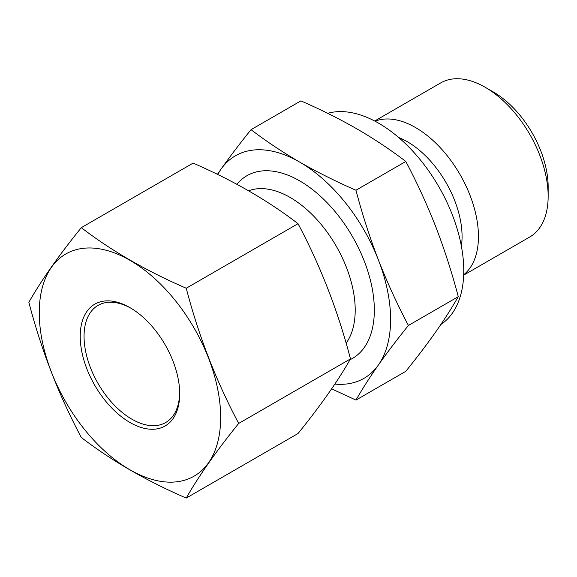 <?xml version="1.0" encoding="UTF-8"?>
<svg xmlns="http://www.w3.org/2000/svg" width="577" height="577" viewBox="0 0 577 577"><rect width="100%" height="100%" fill="white"/><g stroke="black" fill="none" stroke-linecap="round" stroke-linejoin="round"><path stroke-width="0.87" d="M81.314 227.655C111.433 250.786 146.407 270.974 186.234 288.233L298.028 223.688C268.132 200.695 233.158 180.5 193.107 163.111L81.314 227.655C58.854 255.402 41.371 280.285 28.85 302.29C41.371 350.232 58.854 395.303 81.314 437.496C111.433 460.626 146.407 480.814 186.234 498.074L298.028 433.529C320.48 405.782 337.971 380.907 350.484 358.894C337.971 310.96 320.48 265.889 298.028 223.688M186.234 288.233C198.748 336.167 216.238 381.238 238.69 423.439L350.484 358.894M251.038 129.666C266.091 141.17 282.326 151.989 299.73 162.13C317.328 172.198 336.074 181.567 355.959 190.237L405.811 161.459C390.795 149.977 374.567 139.151 357.12 128.996C339.565 118.941 320.826 109.572 300.891 100.881L251.038 129.666C239.859 143.514 229.855 156.677 221.041 169.155A128.498 74.188 -120 0 0 217.738 174.499M217.435 174.355L221.041 169.155A128.498 74.188 -120 0 1 299.73 162.13A128.498 74.188 -120 0 1 378.425 260.018C387.239 282.514 397.236 304.324 408.422 325.45C397.236 339.298 387.239 352.46 378.425 364.938C369.756 377.336 362.262 389.049 355.959 400.085L405.811 371.299C416.998 357.452 426.994 344.289 435.808 331.804C444.485 319.413 451.971 307.7 458.275 296.665C451.971 272.726 444.485 249.466 435.808 226.884C426.994 204.395 416.998 182.584 405.811 161.459M408.422 325.45L458.275 296.665M331.631 388.84L355.959 400.085M463.677 275.142L529.722 237.017A88.981 51.375 -120 0 0 548.15 196.281L548.15 186.825A77.405 44.689 -120 0 0 493.414 92.024L485.228 87.3A88.981 51.375 -120 0 0 440.734 82.893L374.689 121.019M548.15 196.281A88.981 51.375 -120 0 0 485.228 87.3M463.692 274.753A88.981 51.375 -120 0 0 460.013 174.506A88.981 51.375 -120 0 0 375.043 121.206M461.376 246.134A77.405 44.689 -120 0 0 398.664 137.514M440.85 324.498A120.384 69.507 -120 0 0 442.04 192.502A120.384 69.507 -120 0 0 327.686 113.33M355.959 190.237C362.262 214.182 369.749 237.443 378.425 260.018A128.498 74.188 -120 0 1 378.425 364.938A128.498 74.188 -120 0 1 334.84 384.087M130.929 308.205A67.632 39.048 -120 0 0 98.061 305.392A67.632 39.048 -120 0 0 87.69 359.586A67.632 39.048 -120 0 0 131.873 419.183A67.632 39.048 -120 0 0 165.693 422.53A67.632 39.048 -120 0 0 179.685 392.656M129.962 422.494A70.336 40.606 -120 0 0 179.699 393.781A70.336 40.606 -120 0 0 129.962 307.635A70.336 40.606 -120 0 0 80.225 336.348A70.336 40.606 -120 0 0 129.962 422.494M129.962 469.801A128.274 74.058 -120 0 0 217.572 442.754A128.274 74.058 -120 0 0 175.314 300.545A128.274 74.058 -120 0 0 42.352 287.375A128.274 74.058 -120 0 0 129.962 469.801M238.69 423.439C216.238 451.185 198.748 476.061 186.234 498.074M346.113 343.171A91.981 53.106 -120 0 0 332.381 239.808A91.981 53.106 -120 0 0 248.608 190.807M350.008 359.723A105.504 60.917 -120 0 0 347.823 228.954A105.504 60.917 -120 0 0 236.916 184.308"/></g></svg>
